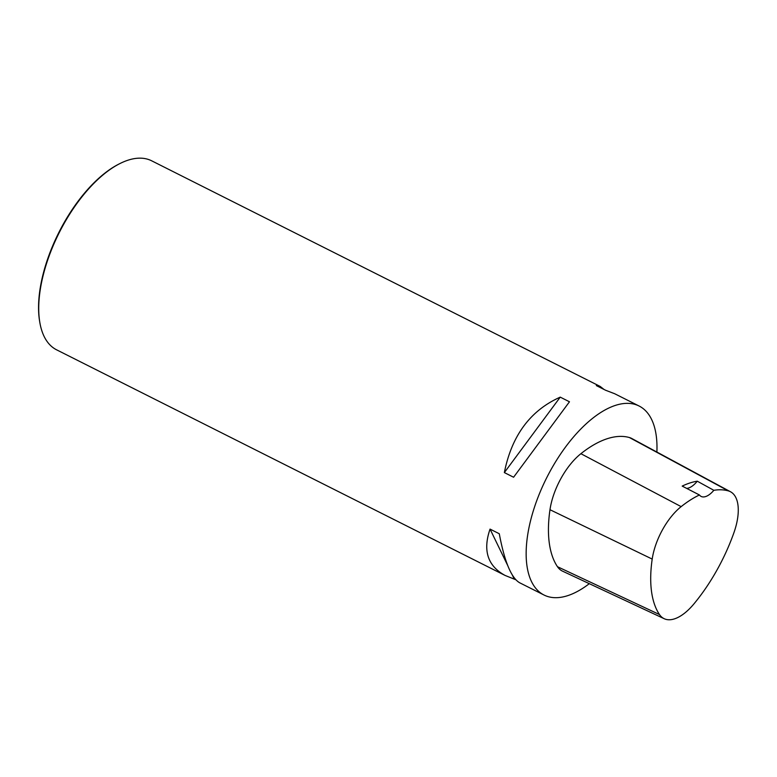 <?xml version="1.0" encoding="UTF-8"?>
<svg xmlns="http://www.w3.org/2000/svg" width="777" height="777" viewBox="0 0 777 777"><rect width="100%" height="100%" fill="white"/><g stroke="black" fill="none" stroke-linecap="round" stroke-linejoin="round"><path stroke-width="1.17" d="M589.296 583.673A105.789 50.311 -63.3 0 1 544.026 595.027A105.789 50.311 -63.3 0 1 546.619 477.913A105.789 50.311 -63.3 0 1 639.112 406.021A105.789 50.311 -63.3 0 1 656.886 452.049M639.112 406.021L614.675 393.735L605.574 390.239L596.338 385.586L600.203 386.451L151.69 160.82A105.789 50.311 116.7 0 0 119.833 163.607A105.789 50.311 116.7 0 0 43.318 274.767A105.789 50.311 116.7 0 0 39.85 322.591A105.789 50.311 116.7 0 0 56.604 349.825L505.128 575.456C487.684 566.025 482.663 550.572 490.044 529.098L499.281 533.741C504.496 561.557 511.266 577.894 519.599 582.74L544.026 595.027M515.782 579.739L505.128 575.456M600.203 386.451L604.02 389.452M560.236 397.134L569.473 401.777L513.587 477.233L504.351 472.581C511.722 435.615 530.351 410.46 560.236 397.134L504.351 472.581M733.915 532.721A117.696 55.973 -63.3 0 1 693.919 603.914A47.164 22.436 -63.3 0 1 664.218 618.715A47.164 22.436 -63.3 0 1 659.488 614.558A117.696 55.973 -63.3 0 1 652.204 559.081A47.164 22.436 -63.3 0 1 681.147 506.633A117.696 55.973 -63.3 0 1 699.436 494.978L682.187 486.091A118.24 56.235 116.7 0 1 697.27 481.196L713.84 490.306A117.696 55.973 -63.3 0 1 728.428 490.918A47.164 22.436 -63.3 0 1 730.574 491.792A47.164 22.436 -63.3 0 1 733.915 532.721M664.218 618.715L562.519 571.144A50.379 23.961 -63.3 0 1 557.468 566.705A120.901 57.498 -63.3 0 1 549.98 509.712A50.379 23.961 -63.3 0 1 580.895 453.7A120.901 57.498 -63.3 0 1 629.457 437.558A50.379 23.961 -63.3 0 1 631.759 438.49L730.574 491.792M713.84 490.306A20.153 9.586 -63.3 0 1 701.145 496.435A20.153 9.586 -63.3 0 1 699.436 494.978M686.615 488.383A20.153 9.586 116.7 0 0 697.27 481.196M514.228 578.962L512.402 575.213M507.672 565.442L490.044 529.098M513.587 477.233L569.473 401.777M119.833 163.607L118.891 164.083A104.778 49.835 116.7 0 0 43.104 274.184A104.778 49.835 116.7 0 0 39.676 321.561L39.85 322.591M659.488 614.558L557.468 566.705M652.204 559.081L549.98 509.712M681.147 506.633L580.895 453.7M728.428 490.918L629.457 437.558"/></g></svg>
